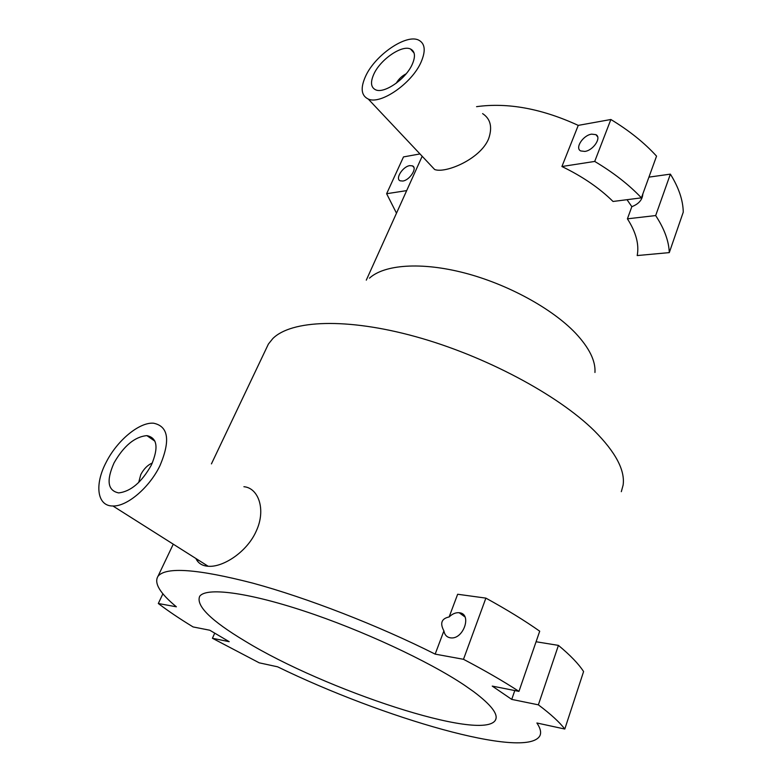 <?xml version="1.0" encoding="UTF-8"?>
<svg xmlns="http://www.w3.org/2000/svg" width="782" height="782" viewBox="0 0 782 782"><rect width="100%" height="100%" fill="white"/><g stroke="black" fill="none" stroke-linecap="round" stroke-linejoin="round"><path stroke-width="1.17" d="M195.881 558.485C198.149 563.284 202.235 565.875 208.168 566.256C222.968 567.576 247.22 551.936 256.32 530.919C266.242 509.532 258.402 487.88 243.906 486.717M106.098 462.436C94.339 484.684 97.056 506.296 112.911 505.983C127.095 506.609 149.558 487.469 160.007 465.573C170.584 440.432 168.443 426.317 153.585 423.209C139.343 421.957 117.007 440.559 106.098 462.436M151.356 465.075C141.747 482.181 130.858 491.458 118.708 492.914C107.721 490.695 106.166 480.686 114.045 462.895C123.82 445.838 134.768 436.737 146.879 435.623C157.29 437.783 158.785 447.597 151.356 465.075M152.324 463.022C147.72 464.948 143.878 468.789 140.799 474.547L138.688 482.484M409.768 165.628L412.446 165.862C417.715 167.749 409.768 180.271 402.769 181.043L400.198 180.818C394.89 178.931 402.759 166.498 409.768 165.628M642.833 193.926C642.472 199.723 638.816 203.965 631.846 206.673L627.008 199.693M591.603 134.142L595.904 134.651C601.896 137.436 593.362 150.427 584.848 151.425L580.723 150.936C574.653 148.169 583.059 135.247 591.603 134.142M443.902 630.879C439.777 623.225 441.517 618.582 449.132 616.949C452.348 613.85 455.691 612.443 459.151 612.717L459.435 612.756C472.269 613.929 463.472 639.676 450.706 637.868L450.1 637.789C446.649 637.066 444.587 634.759 443.902 630.879L435.163 654.123C378.361 625.522 307.043 597.859 252.869 583.157C197.563 568.925 165.94 566.627 158.003 576.246L173.262 544.174M526.98 668.141L525.181 673.331M430.129 164.709L434.665 169.518C445.251 173.682 480.177 159.381 488.564 138.922C492.611 127.329 490.627 118.893 482.611 113.615M365.722 75.962C360.277 87.897 361.118 95.59 368.263 99.05C380.521 104.944 411.743 83.488 420.99 62.306C425.936 50.889 425.154 43.489 418.644 40.107C406.181 33.734 375.311 54.984 365.722 75.962M412.182 64.486C405.75 79.129 384.177 93.948 375.663 89.822C370.795 87.437 370.218 82.139 373.933 73.938C380.541 59.383 401.948 44.662 410.54 49.022C415.115 51.368 415.662 56.519 412.182 64.486M266.105 348.889L268.402 344.051L272.81 338.567C291.158 320.161 346.348 317.502 415.506 336.612C484.586 355.663 557.771 394.715 594.31 430.765C615.61 452.182 625.209 470.285 623.117 485.104L621.319 491.673M369.466 278.157C384.236 264.57 421.156 261.706 464.371 272.918C507.547 284.12 552.18 308.538 575.581 333.191C589.266 347.863 595.718 360.961 594.955 372.476M464.518 685.247L473.599 691.611C491.262 704.905 498.554 714.386 495.465 720.066C482.973 742.46 324.735 689.929 245.108 641.132C210.915 620.634 195.774 605.698 199.674 596.334C205.842 587.253 246.037 591.906 303.866 610.967C361.587 629.95 428.516 661.073 464.518 685.247M476.561 106.665C507.811 102.364 541.711 108.61 578.25 125.384L561.916 166.517C582.473 176.458 599.511 188.11 613.029 201.473L641.416 197.856L656.548 156.136C644.417 142.813 629.187 130.604 610.869 119.499L594.711 161.434C613.391 172.558 628.953 184.699 641.416 197.856M449.132 616.949L457.656 594.252L485.886 598.122L463.491 659.304C484.83 670.516 503.325 681.2 518.955 691.376L492.24 686.097L511.731 699.401L514.791 690.555M205.06 564.291L207.338 566.188M197.543 561.261L198.159 559.932M536.081 641.758L558.426 645.385L538.368 704.836C550.704 714.103 559.521 722.167 564.799 729.039L536.892 722.988C540.528 728.413 541.486 732.734 539.785 735.95C525.797 759.85 382.32 717.876 277.6 666.811L259.213 662.823L212.421 638.268L229.204 641.69L209.791 630.233L193.076 626.929C179.752 618.806 168.169 611.006 158.316 603.509L176.37 606.803C159.929 593.245 153.81 583.059 158.003 576.246M631.846 206.673L627.408 218.823C636.059 232.293 639.314 244.531 637.193 255.558L669.284 252.615L683.263 212.137C683.038 200.212 678.737 187.543 670.379 174.132L655.668 215.558C664.319 228.715 668.864 241.071 669.284 252.615M406.679 190.613L386.631 193.721L403.492 156.918L419.983 153.937M578.25 125.384L610.869 119.499M648.923 177.133L670.379 174.132M406.122 73.821C401.919 75.971 398.625 79.109 396.23 83.234M158.316 603.509L162.9 593.773M463.491 659.304L435.163 654.123M518.955 691.376L539.717 631.201C524.605 620.556 506.668 609.53 485.886 598.122M538.368 704.836L511.731 699.401M564.799 729.039L583.587 671.562C578.67 663.947 570.293 655.218 558.426 645.385M212.421 638.268L214.688 633.225M594.711 161.434L561.916 166.517M396.494 213.183L386.631 193.721M655.668 215.558L627.408 218.823M208.159 566.256L112.911 505.983M413.834 167.319L412.446 165.862M597.653 136.84L595.904 134.651M434.665 169.518L368.263 99.05M495.465 720.066L496.042 718.404M366.289 280.142L422.172 156.263M211.433 463.882L268.402 344.051M414.089 53.049L410.54 49.022M464.967 616.93L459.151 612.717M154.953 441.214L146.879 435.623"/></g></svg>

